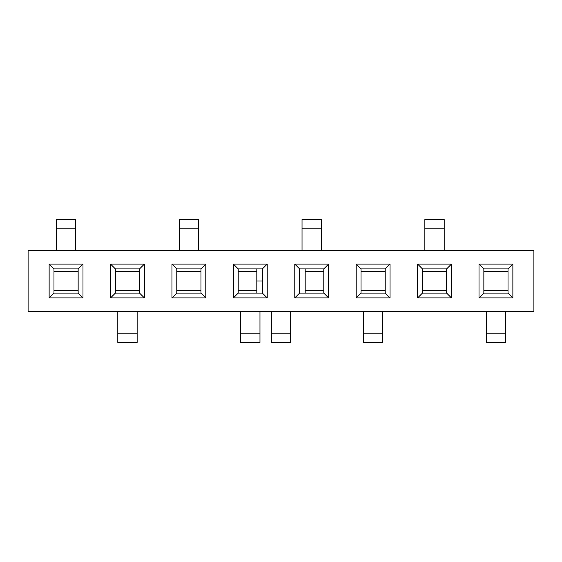 <?xml version="1.0" encoding="UTF-8"?>
<svg xmlns="http://www.w3.org/2000/svg" width="562" height="562" viewBox="0 0 562 562"><rect width="100%" height="100%" fill="white"/><g stroke="black" fill="none" stroke-linecap="round" stroke-linejoin="round"><path stroke-width="0.84" d="M75.73 250.294L75.73 219.587L56.39 219.587L56.39 250.294M78.146 271.446L53.973 271.446M53.973 290.554L78.146 290.554M117.802 311.706L117.802 342.413L137.142 342.413L137.142 311.706M115.379 290.554L139.559 290.554M139.559 271.446L115.379 271.446M198.555 250.294L198.555 219.587L179.215 219.587L179.215 250.294M200.971 271.446L176.791 271.446M176.791 290.554L200.971 290.554M240.62 311.706L240.62 342.413L259.967 342.413L259.967 311.706M238.204 290.554L256.82 290.505M256.82 271.495L238.204 271.446M321.38 250.294L321.38 219.587L302.033 219.587L302.033 250.294M323.796 271.446L305.18 271.495M305.18 290.505L323.796 290.554M363.445 311.706L363.445 342.413L382.785 342.413L382.785 311.706M361.029 290.554L385.209 290.554M385.209 271.446L361.029 271.446M444.198 250.294L444.198 219.587L424.858 219.587L424.858 250.294M446.621 271.446L422.441 271.446M422.441 290.554L446.621 290.554M486.271 311.706L486.271 342.413L505.61 342.413L505.61 311.706M483.854 290.554L508.027 290.554M508.027 271.446L483.854 271.446M512.867 264.077L512.867 297.923L479.014 297.923L479.014 264.077L512.867 264.077L512.867 297.923L479.014 297.923L483.854 293.09L508.027 293.09L508.027 268.91L483.854 268.91L479.014 264.077L512.867 264.077L508.027 268.91L483.854 268.91L483.854 293.09L508.027 293.09L512.867 297.923L508.027 293.09L508.027 268.91L512.867 264.077M267.217 264.077L267.217 297.923L233.37 297.923L233.37 264.077L267.217 264.077L267.217 297.923L233.37 297.923L238.204 293.09L262.384 293.09L267.217 297.923L262.384 293.09L262.384 268.91L238.204 268.91L238.204 293.09L262.384 293.09L262.384 268.91L267.217 264.077L233.37 264.077L238.204 268.91L238.204 293.09L233.37 297.923L233.37 264.077L238.204 268.91L262.384 268.91L267.217 264.077M451.455 264.077L451.455 297.923L417.608 297.923L417.608 264.077L451.455 264.077L446.621 268.91L422.441 268.91L422.441 293.09L446.621 293.09L451.455 297.923L417.608 297.923L422.441 293.09L446.621 293.09L446.621 268.91L422.441 268.91L422.441 293.09L417.608 297.923L417.608 264.077L422.441 268.91L417.608 264.077L451.455 264.077L451.455 297.923L446.621 293.09L446.621 268.91L451.455 264.077M205.804 264.077L205.804 297.923L171.958 297.923L171.958 264.077L205.804 264.077L200.971 268.91L176.791 268.91L176.791 293.09L200.971 293.09L205.804 297.923L171.958 297.923L176.791 293.09L200.971 293.09L200.971 268.91L176.791 268.91L176.791 293.09L171.958 297.923L171.958 264.077L176.791 268.91L171.958 264.077L205.804 264.077L205.804 297.923L200.971 293.09L200.971 268.91L205.804 264.077M28.1 250.294L533.9 250.294L533.9 311.706L533.9 250.294L28.1 250.294L28.1 311.706L533.9 311.706L28.1 311.706L28.1 250.294M82.986 264.077L82.986 297.923L49.133 297.923L49.133 264.077L82.986 264.077L78.146 268.91L53.973 268.91L53.973 293.09L78.146 293.09L82.986 297.923L49.133 297.923L53.973 293.09L78.146 293.09L78.146 268.91L53.973 268.91L53.973 293.09L49.133 297.923L49.133 264.077L53.973 268.91L49.133 264.077L82.986 264.077L82.986 297.923L78.146 293.09L78.146 268.91L82.986 264.077M328.63 264.077L328.63 297.923L294.783 297.923L294.783 264.077L328.63 264.077L323.796 268.91L299.616 268.91L299.616 293.09L323.796 293.09L328.63 297.923L294.783 297.923L299.616 293.09L323.796 293.09L323.796 268.91L299.616 268.91L299.616 293.09L294.783 297.923L294.783 264.077L299.616 268.91L294.783 264.077L328.63 264.077L328.63 297.923L323.796 293.09L323.796 268.91L328.63 264.077M144.392 264.077L144.392 297.923L110.545 297.923L110.545 264.077L144.392 264.077L144.392 297.923L110.545 297.923L115.379 293.09L139.559 293.09L144.392 297.923L139.559 293.09L139.559 268.91L115.379 268.91L115.379 293.09L139.559 293.09L139.559 268.91L144.392 264.077L110.545 264.077L115.379 268.91L115.379 293.09L110.545 297.923L110.545 264.077L115.379 268.91L139.559 268.91L144.392 264.077M390.042 264.077L390.042 297.923L356.196 297.923L356.196 264.077L390.042 264.077L390.042 297.923L356.196 297.923L361.029 293.09L385.209 293.09L385.209 268.91L390.042 264.077L356.196 264.077L361.029 268.91L361.029 293.09L385.209 293.09L390.042 297.923L385.209 293.09L385.209 268.91L361.029 268.91L356.196 264.077L356.196 297.923L361.029 293.09L361.029 268.91L385.209 268.91L390.042 264.077M271.327 311.706L271.327 342.413L290.673 342.413L290.673 311.706M262.384 281L256.82 281L262.384 281M256.82 268.91L256.82 293.09M305.18 293.09L305.18 268.91M479.014 297.923L479.014 264.077L483.854 268.91L483.854 293.09L479.014 297.923M75.73 228.846L56.39 228.846M117.802 333.154L137.142 333.154M198.555 228.846L179.215 228.846M240.62 333.154L259.967 333.154M321.38 228.846L302.033 228.846M363.445 333.154L382.785 333.154M444.198 228.846L424.858 228.846M486.271 333.154L505.61 333.154M271.327 333.154L290.673 333.154"/></g></svg>
